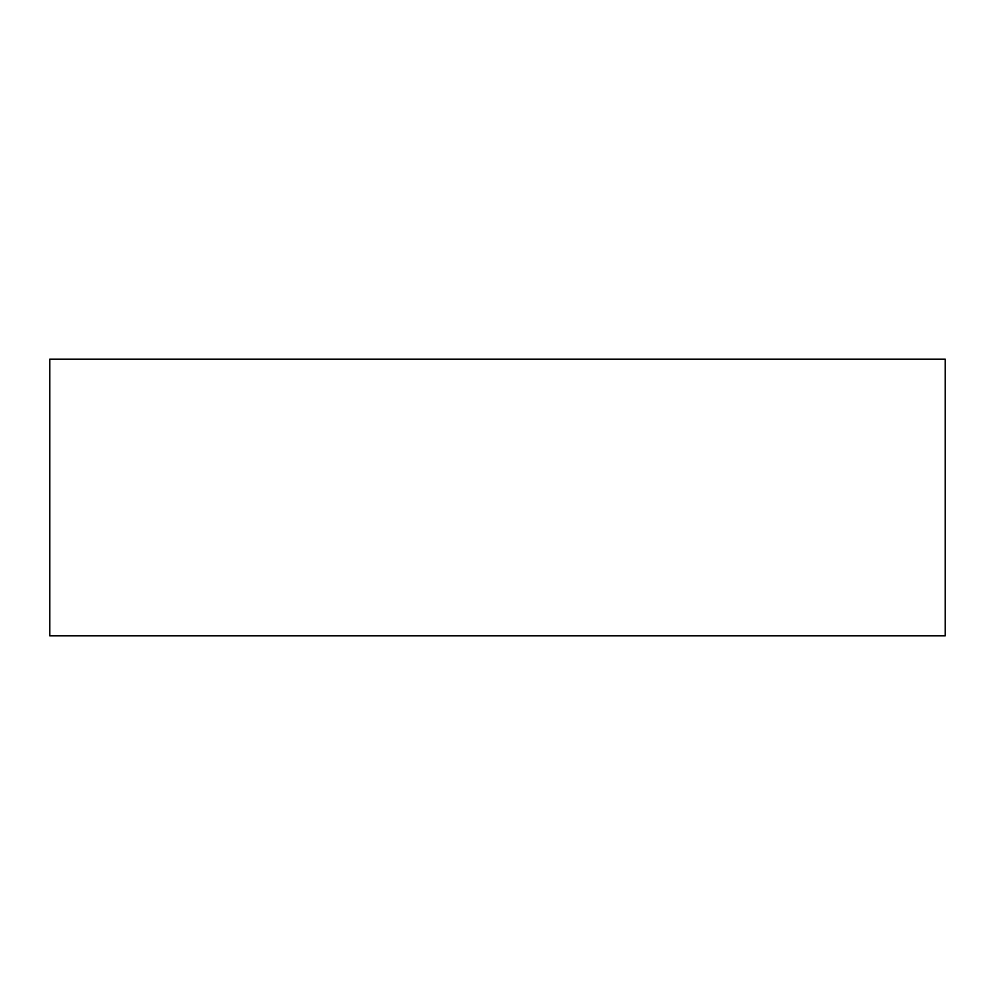 <?xml version="1.0" encoding="UTF-8"?>
<svg xmlns="http://www.w3.org/2000/svg" width="995" height="995" viewBox="0 0 995 995"><rect width="100%" height="100%" fill="white"/><g stroke="black" fill="none" stroke-linecap="round" stroke-linejoin="round"><path stroke-width="1.49" d="M945.25 359.17L49.75 359.17L49.75 635.83L945.25 635.83L945.25 359.17"/></g></svg>

